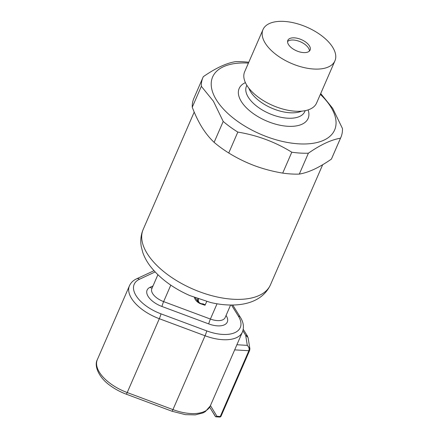 <?xml version="1.0" encoding="UTF-8"?>
<svg xmlns="http://www.w3.org/2000/svg" width="439" height="439" viewBox="0 0 439 439"><rect width="100%" height="100%" fill="white"/><g stroke="black" fill="none" stroke-linecap="round" stroke-linejoin="round"><path stroke-width="0.66" d="M241.006 159.791A69.406 34.862 23.5 0 0 254.571 165.695A69.406 34.862 23.5 0 0 258.862 167.215M248.425 63.084A66.514 33.408 23.5 0 0 216.487 100.065A66.514 33.408 23.5 0 0 298.772 143.844A66.514 33.408 23.5 0 0 330.781 106.869A66.514 33.408 23.5 0 0 320.36 94.363M248.787 62.25A75.184 37.765 23.5 0 0 235.425 61.674C226.31 63.145 215.604 68.144 203.317 76.671A75.184 37.765 23.5 0 0 202.955 77.456A75.184 37.765 23.5 0 0 201.342 86.329L213.425 101.239L223.204 121.444A75.184 37.765 23.5 0 0 237.823 132.09C257.227 135.261 275.22 141.967 291.792 152.212A75.184 37.765 23.5 0 0 308.387 153.2C320.547 144.733 331.247 139.734 340.494 138.208A75.184 37.765 23.5 0 0 340.856 137.418A75.184 37.765 23.5 0 0 342.469 128.545L332.691 108.34L320.717 93.534M262.994 29.583L244.644 71.776A39.219 19.7 23.5 0 0 246.916 85.407A39.219 19.7 23.5 0 0 284.28 109.432A39.219 19.7 23.5 0 0 316.579 103.055L334.924 60.856A39.219 19.7 23.5 0 0 332.658 47.225A39.219 19.7 23.5 0 0 295.293 23.201A39.219 19.7 23.5 0 0 262.994 29.583A39.219 19.7 23.5 0 0 265.26 43.214A39.219 19.7 23.5 0 0 302.625 67.238A39.219 19.7 23.5 0 0 334.924 60.856M287.561 41.557A12.144 6.102 -156.5 0 1 297.993 40.893A12.144 6.102 -156.5 0 1 308.447 48.021A12.144 6.102 -156.5 0 1 309.413 51.061M288.522 44.597A12.144 6.102 23.5 0 0 300.095 52.038A12.144 6.102 23.5 0 0 310.099 50.062A12.144 6.102 23.5 0 0 309.396 45.843A12.144 6.102 23.5 0 0 297.823 38.402A12.144 6.102 23.5 0 0 287.819 40.377A12.144 6.102 23.5 0 0 288.522 44.597M209.666 407.162L215.681 416.776L216.959 416.287L220.274 416.485L248.869 350.717C249.484 348.764 248.962 346.986 247.305 345.367L249.857 348.577L249.895 349.153M206.747 301.538L204.975 305.231L204.053 304.326L202.922 304.029M204.975 305.231L200.881 303.865M199.108 303.047C196.612 301.598 195.037 299.738 194.395 297.466M248.057 337.498L245.67 335.281L247.656 336.444M215.911 416.825L219.643 417.05A1.443 0.735 -86.6 0 0 220.274 416.485A1.443 0.724 -156.5 0 0 221.053 416.183L249.648 350.415A1.443 0.724 -156.5 0 1 248.869 350.717L234.667 349.872M195.371 297.84L198.406 302.367A7.276 5.087 -31.9 0 1 197.759 298.723M202.653 303.986A0.576 0.296 -86.6 0 0 202.796 304.079A0.576 0.296 -86.6 0 0 203.054 303.848L205.293 304.88M198.483 298.975A6.7 4.681 148.1 0 0 202.22 303.799A0.576 0.296 -86.6 0 1 201.967 304.029L198.406 302.367A7.276 5.087 -31.9 0 0 201.819 303.936A0.576 0.296 -86.6 0 0 201.967 304.029L204.047 304.331M202.955 77.456L193.868 98.352A75.184 37.765 23.5 0 0 192.255 107.231L201.342 86.329M223.204 121.444L214.117 142.34C209.776 138.28 205.754 133.313 202.033 127.431C198.379 121.493 195.119 114.76 192.255 107.231M214.117 142.34A75.184 37.765 23.5 0 0 228.735 152.992L237.823 132.09M291.792 152.212L282.705 173.109C273.025 171.506 263.647 169.037 254.571 165.695C245.533 162.276 236.923 158.04 228.735 152.992M282.705 173.109A75.184 37.765 23.5 0 0 299.299 174.096L308.387 153.2M340.494 138.208L331.407 159.105C325.343 163.308 319.608 166.688 314.203 169.251C308.836 171.72 303.87 173.334 299.299 174.096M331.407 159.105A75.184 37.765 23.5 0 0 331.769 158.314L340.856 137.418M270.473 284.785C264.278 298.092 251.421 303.459 238.273 304.721C229.597 305.517 220.378 304.781 210.605 302.504L189.818 295.573C173.158 288.214 160.092 278.573 150.61 266.643C147.125 262.138 144.513 257.413 142.774 252.463L141.248 246.504C140.381 241.472 140.738 236.539 142.307 231.704L143.18 229.432A69.406 34.862 23.5 0 0 142.642 230.843A69.406 34.862 23.5 0 0 147.197 253.555A69.406 34.862 23.5 0 0 213.31 296.073A69.406 34.862 23.5 0 0 270.473 284.785L322.676 164.724M246.844 85.298L246.455 86.198A31.811 15.98 23.5 0 0 248.298 97.249A31.811 15.98 23.5 0 0 278.6 116.741A31.811 15.98 23.5 0 0 304.798 111.561L305.187 110.666M308.118 109.898A37.595 18.882 -156.5 0 1 284.538 125.982A37.595 18.882 -156.5 0 1 241.335 101.541A37.595 18.882 -156.5 0 1 245.412 82.631M301.692 111.16A31.811 15.98 -156.5 0 1 250.653 91.828A31.811 15.98 -156.5 0 1 248.869 88.195M210.44 405.592L216.959 416.287M210.314 405.883L205.348 411.617L202.972 412.912L195.317 414.871L185.395 414.652L172.022 411.244A3.759 0.346 110.4 0 0 172.95 409.603A36.651 18.411 23.5 0 0 210.314 405.883L242.421 332.043A36.651 18.411 -156.5 0 1 205.057 335.764L172.95 409.603L127.211 392.548A3.759 0.346 110.4 0 1 126.278 394.189C120.495 392.022 115.227 389.217 110.485 385.782C98.577 377.584 93.88 365.572 97.348 359.601A36.651 18.411 23.5 0 0 110.612 383.719A36.651 18.411 23.5 0 0 127.211 392.548L159.313 318.709A36.651 18.411 -156.5 0 1 142.719 309.879A36.651 18.411 -156.5 0 1 129.456 285.762L97.348 359.601M155.126 271.944L139.465 279.259A32.892 16.523 23.5 0 0 146.099 305.923A32.892 16.523 23.5 0 0 160.998 313.847A3.759 0.346 110.4 0 1 159.313 318.709L205.057 335.764A3.759 0.346 110.4 0 0 206.742 330.902A32.892 16.523 23.5 0 0 235.002 332.581A32.892 16.523 23.5 0 0 238.366 316.129L231.463 305.039M157.886 274.743L151.85 288.615A14.46 7.26 23.5 0 0 157.085 298.13A14.46 7.26 23.5 0 0 163.632 301.615L170.798 285.136M225.959 315.701A3.759 2.629 148.1 0 0 226.239 315.734A18.218 9.153 -156.5 0 1 208.723 323.911L161.953 306.477A3.759 0.346 110.4 0 1 163.632 301.615L210.402 319.049L217.042 303.788M161.953 306.477A18.218 9.153 -156.5 0 1 153.699 302.087A18.218 9.153 -156.5 0 1 150.023 287.32L153.024 285.915M226.069 315.454L226.239 315.734M215.401 416.523L209.677 407.14M208.723 323.911A3.759 0.346 -69.6 0 1 210.402 319.049A14.46 7.26 23.5 0 0 225.141 317.584L230.596 305.034M160.998 313.847L206.742 330.902M236.895 344.747L247.305 345.367L245.67 335.281L242.882 330.803M150.023 287.32A3.759 2.969 -115 0 0 152.141 287.957M153.985 270.704L136.578 278.836A3.759 2.969 65 0 1 139.465 279.259M238.366 316.129A3.759 2.629 -31.9 0 1 240.259 317.128L232.73 305.028M249.676 350.185A1.443 0.724 -156.5 0 1 249.648 350.415L249.862 348.703M221.075 415.952A1.443 0.724 -156.5 0 1 221.053 416.183A1.443 1.443 0 0 1 219.643 417.05M202.22 303.799L203.054 303.848M248.057 337.481L249.857 348.577M243.239 329.327L247.667 336.433M136.578 278.836C133.226 280.384 130.849 282.694 129.456 285.762M242.421 332.043C244.249 327.198 243.524 322.226 240.259 317.128M172.022 411.244L126.278 394.189M194.208 112.071L143.18 229.432"/></g></svg>
